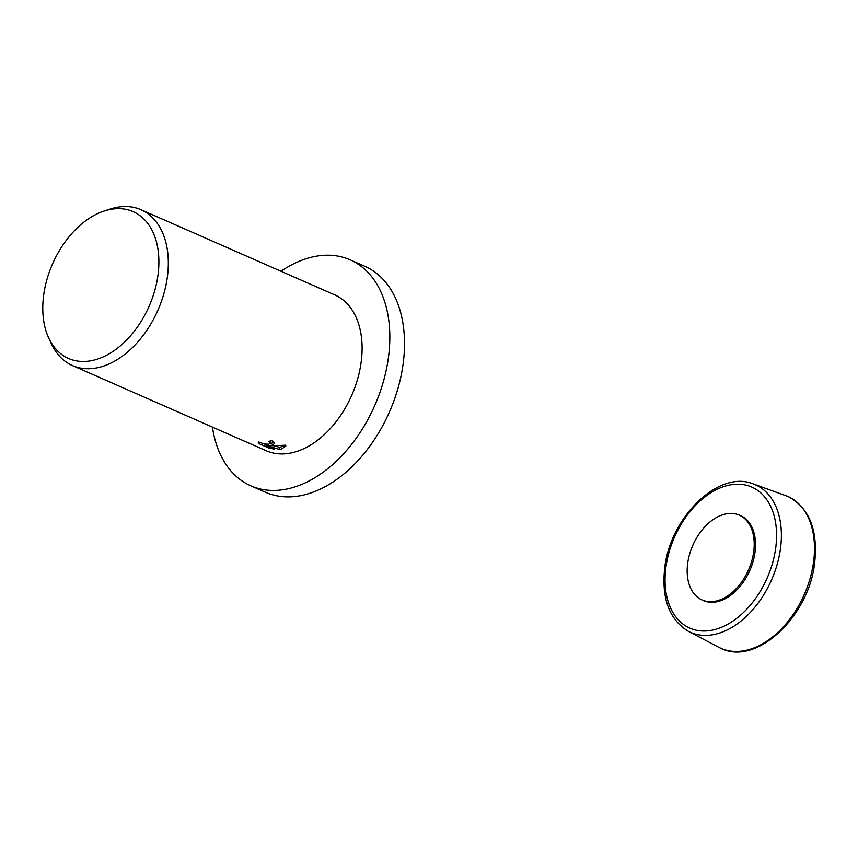 <?xml version="1.0" encoding="UTF-8"?>
<svg xmlns="http://www.w3.org/2000/svg" width="858" height="858" viewBox="0 0 858 858"><rect width="100%" height="100%" fill="white"/><g stroke="black" fill="none" stroke-linecap="round" stroke-linejoin="round"><path stroke-width="1.29" d="M726.211 513.867A46.321 30.448 113.7 0 1 738.03 514.639A46.321 30.448 113.7 0 1 752.134 559.609A46.321 30.448 113.7 0 1 715.164 601.244A46.321 30.448 113.7 0 1 700.793 599.356A46.321 30.448 113.7 0 1 689.811 553.496A46.321 30.448 113.7 0 1 726.211 513.867M700.793 599.356L701.983 599.978A46.407 30.513 -66.3 0 0 716.387 601.876A46.407 30.513 -66.3 0 0 753.431 560.145A46.407 30.513 -66.3 0 0 739.296 515.09L738.03 514.639M280.963 271.257A123.434 81.135 113.7 0 1 315.197 256.403A123.434 81.135 113.7 0 1 350.161 259.835A123.434 81.135 113.7 0 1 383.558 380.963A123.434 81.135 113.7 0 1 285.778 489.242A123.434 81.135 113.7 0 1 250.815 485.821A123.434 81.135 113.7 0 1 212.441 427.102M350.161 259.835L364.843 266.291A123.434 81.135 113.7 0 1 398.241 387.419A123.434 81.135 113.7 0 1 300.461 495.699A123.434 81.135 113.7 0 1 265.497 492.267L250.815 485.821M272.361 445.205L268.49 445.559L273.616 445.752L285.703 445.195L285.789 446.128L281.349 449.163L279.408 449.377L266.034 445.441L274.485 449.163L268.962 448.069L258.537 443.489L258.269 442.696L258.73 441.999L264.403 444.069L268.715 444.197L270.57 443.071L268.854 441.377A85.124 55.963 -66.3 0 0 271.761 440.529L274.581 443.425L272.361 445.205M104.408 210.929L110.5 208.966A85.124 55.963 113.7 0 1 116.849 207.346A85.124 55.963 113.7 0 1 140.969 209.706A85.124 55.963 113.7 0 1 163.996 293.243A85.124 55.963 113.7 0 1 96.568 367.921A85.124 55.963 113.7 0 1 72.447 365.562A85.124 55.963 113.7 0 1 51.308 343.608L48.638 337.795A80.212 52.724 113.7 0 1 104.408 210.929A80.212 52.724 113.7 0 1 110.392 209.395A80.212 52.724 113.7 0 1 158.108 274.174A80.212 52.724 113.7 0 1 91.28 360.703A80.212 52.724 113.7 0 1 48.638 337.795M140.969 209.706L334.749 294.895A85.124 55.963 113.7 0 1 357.775 378.442A85.124 55.963 113.7 0 1 290.347 453.11A85.124 55.963 113.7 0 1 266.227 450.75L72.447 365.562M269.122 446.804L268.962 448.069M264.897 444.144L266.13 444.68M258.73 441.999L258.537 443.489M268.661 444.197L268.49 445.559M270.313 443.543L274.303 442.363M270.817 440.83L270.57 443.071M274.077 445.763L279.665 447.372L285.575 445.205M266.184 444.272L266.034 445.441M279.665 447.372L279.408 449.377M785.488 495.484A82.99 54.558 113.7 0 1 813.674 561.132A82.99 54.558 113.7 0 1 744.519 650.654A82.99 54.558 113.7 0 1 718.757 647.275L721.128 648.412C756.745 666.226 809.523 615.83 814.746 562.065C817.996 529.504 809.062 507.636 787.934 496.46L753.217 483.901A80.609 52.992 113.7 0 1 780.598 547.661A80.609 52.992 113.7 0 1 713.427 634.62A80.609 52.992 113.7 0 1 688.406 631.327L718.757 647.275M775.814 547.168A77.027 50.633 113.7 0 1 711.636 630.265A77.027 50.633 113.7 0 1 665.808 568.05A77.027 50.633 113.7 0 1 729.986 484.952A77.027 50.633 113.7 0 1 775.814 547.168M753.217 483.901C718.5 469.53 669.669 517.835 664.65 568.682C661.529 598.863 669.455 619.744 688.406 631.327"/></g></svg>
